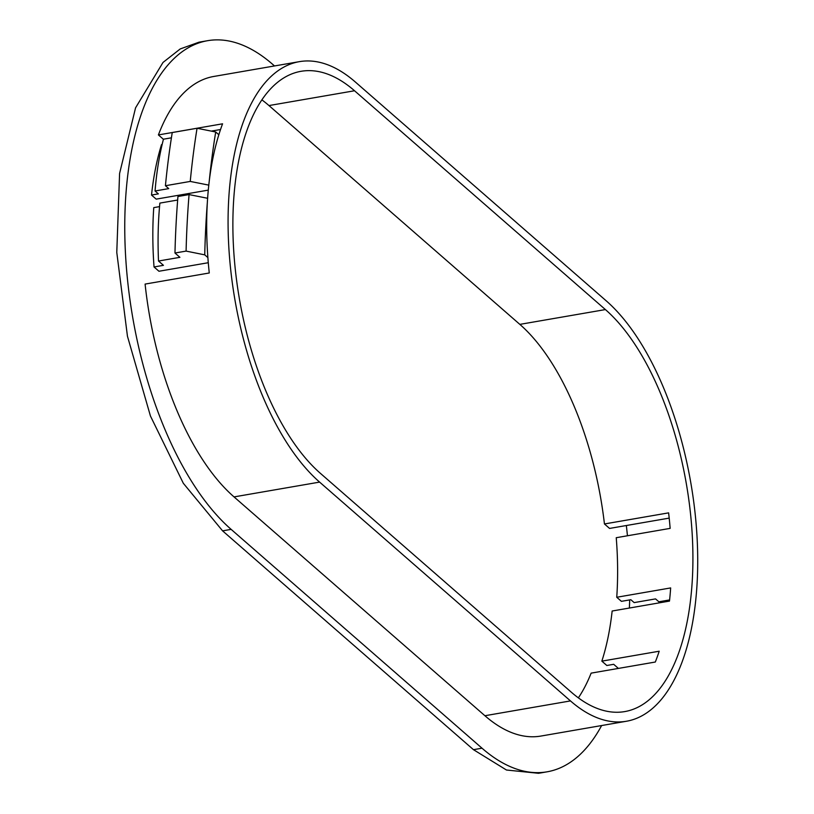 <?xml version="1.0" encoding="UTF-8"?>
<svg xmlns="http://www.w3.org/2000/svg" width="814" height="814" viewBox="0 0 814 814"><rect width="100%" height="100%" fill="white"/><g stroke="black" fill="none" stroke-linecap="round" stroke-linejoin="round"><path stroke-width="1.22" d="M601.638 725.539A259.961 120.93 -99.8 0 1 547.1 771.814L538.542 773.3L506.461 770.013L473.463 749.674L222.588 530.86L183.323 483.282L150.448 416.025L127.452 336.243L116.778 252.421L119.587 173.484L135.562 107.835L163.004 62.454L180.22 48.942L199.003 42.186L207.56 40.7A259.961 120.93 -99.8 0 1 272.649 64.326L274.511 65.944M578.367 697.852A213.858 99.481 80.2 0 0 591.137 673.137L655.311 662.026A213.858 99.481 80.2 0 0 659.187 651.22L601.851 661.141A213.858 99.481 80.2 0 0 612.148 611.019L669.484 601.088A213.858 99.481 80.2 0 0 670.655 587.932L616.747 597.262L621.428 601.343L630.84 599.715L634.157 602.604L655.545 598.901L658.862 601.79L669.607 599.928M208.282 262.719L158.954 271.255L154.029 266.961L163.441 265.333L158.506 261.029L179.904 257.326L174.969 253.022A588.583 273.809 -99.8 0 1 177.94 196.51L189.072 194.587L207.672 198.29M174.969 253.022L186.091 251.099A588.583 273.809 -99.8 0 1 189.072 194.587M616.747 597.262A213.858 99.481 80.2 0 0 616.239 537.708L670.146 528.378A213.858 99.481 80.2 0 0 668.62 512.861L604.446 523.962A213.858 99.481 80.2 0 0 519.841 324.379L268.966 105.566A213.858 99.481 80.2 0 0 261.864 99.857M571.255 692.144A213.858 99.481 80.2 0 0 624.806 711.578A213.858 99.481 80.2 0 0 692.439 538.644A213.858 99.481 80.2 0 0 605.402 309.574L354.528 90.761A213.858 99.481 80.2 0 0 300.987 71.317A213.858 99.481 80.2 0 0 233.353 244.251A213.858 99.481 80.2 0 0 320.39 473.331L571.255 692.144M208.282 190.12L156.196 199.135L151.516 195.055L158.364 193.874L155.057 190.985L168.742 188.614L165.425 185.724L190.242 181.43A588.583 273.809 -99.8 0 1 197.059 128.256L215.71 132A574.857 267.419 80.2 0 0 209.259 181.034A223.667 104.05 80.2 0 0 207.346 202.462A223.667 104.05 80.2 0 0 207.875 257.58L204.741 254.853L186.091 251.099M177.666 200.03L159.87 203.103A234.87 109.259 80.2 0 0 158.506 261.029M159.544 206.624L153.765 207.621A223.545 103.989 80.2 0 0 154.029 266.961M211.294 131.115L220.533 129.518M165.425 185.724A588.583 273.809 -99.8 0 1 172.242 132.55L197.059 128.256M618.396 668.416L613.685 664.305L606.837 665.496L601.851 661.141M669.2 518.111L609.564 528.428L604.446 523.962M162.128 144.546L161.508 144.658A220.553 102.605 80.2 0 0 151.516 195.055M215.71 132L218.834 134.737A223.667 104.05 80.2 0 0 209.259 181.034M319.607 482.102L570.472 700.915A223.667 104.05 80.2 0 0 626.475 721.245A223.667 104.05 80.2 0 0 697.222 540.384A223.667 104.05 80.2 0 0 606.186 300.804L355.311 81.98A223.667 104.05 80.2 0 0 299.318 61.661A223.667 104.05 80.2 0 0 228.571 242.521A223.667 104.05 80.2 0 0 319.607 482.102L234.035 496.906A223.667 104.05 80.2 0 1 145.096 284.086L209.269 272.985A223.667 104.05 80.2 0 1 207.875 257.58M299.318 61.661L213.746 76.465A223.667 104.05 80.2 0 0 158.404 134.921L222.578 123.809A223.667 104.05 80.2 0 0 218.834 134.737M234.035 496.906L484.91 715.73A223.667 104.05 80.2 0 0 540.913 736.06L626.475 721.245M163.431 139.296L158.404 134.921M547.1 771.814A259.961 120.93 -99.8 0 1 482.01 748.198L231.145 529.375A259.961 120.93 -99.8 0 1 125.336 250.916A259.961 120.93 -99.8 0 1 207.56 40.7M626.342 525.529A259.961 120.93 -99.8 0 1 627.441 535.765M629.69 599.908A259.961 120.93 -99.8 0 1 629.375 608.038M207.346 202.462A574.857 267.419 80.2 0 0 204.741 254.853M171.408 137.82L163.451 139.194A231.4 107.651 80.2 0 0 155.057 190.985M208.852 185.134L190.242 181.43M519.841 324.379L605.402 309.574M268.966 105.566L354.528 90.761M570.472 700.915L484.91 715.73M222.588 530.86L231.145 529.375M473.463 749.674L482.01 748.198"/></g></svg>
